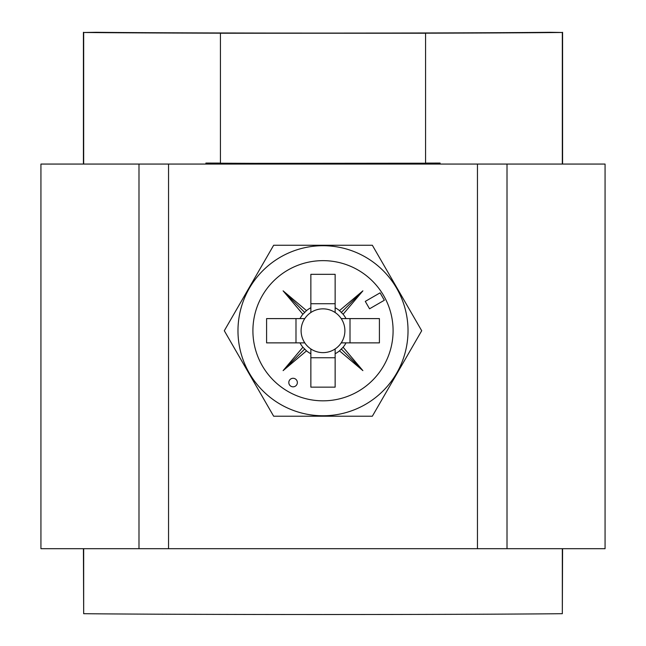 <?xml version="1.0" encoding="UTF-8"?>
<svg xmlns="http://www.w3.org/2000/svg" width="646" height="646" viewBox="0 0 646 646"><rect width="100%" height="100%" fill="white"/><g stroke="black" fill="none" stroke-linecap="round" stroke-linejoin="round"><path stroke-width="0.97" d="M605.068 548.696L605.068 164.06L168.549 164.06L168.549 548.696L605.068 548.696M138.987 548.696L138.987 164.06L40.932 164.06L40.932 548.696L168.549 548.696M138.987 164.06L168.549 164.06M477.451 164.06L477.451 548.696M507.013 548.696L507.013 164.06M297.354 382.553A4.272 4.272 0 0 0 293.082 378.281A4.272 4.272 0 0 0 288.81 382.553A4.272 4.272 0 0 0 293.082 386.825A4.272 4.272 0 0 0 297.354 382.553M237.978 330.736A85.022 85.022 0 0 0 323 415.758A85.022 85.022 0 0 0 408.022 330.736A85.022 85.022 0 0 0 323 245.714A85.022 85.022 0 0 0 237.978 330.736M273.654 416.21L224.299 330.736L273.654 245.262L372.346 245.262L421.701 330.736L372.346 416.21L273.654 416.21M304.783 318.599A21.891 21.891 0 0 0 310.863 348.953L310.863 387.148L335.137 387.148L335.137 348.953A21.891 21.891 0 0 0 341.217 342.873L379.412 342.873L379.412 318.599L341.217 318.599A21.891 21.891 0 0 0 304.783 318.599L266.588 318.599L266.588 342.873L304.783 342.873M341.217 342.873A21.891 21.891 0 0 0 341.217 318.599M393.091 330.736A70.091 70.091 0 0 0 323 260.645A70.091 70.091 0 0 0 252.909 330.736A70.091 70.091 0 0 0 323 400.827A70.091 70.091 0 0 0 393.091 330.736M310.863 312.519L310.863 274.324L335.137 274.324L335.137 312.519M310.863 303.725L335.137 303.725M295.989 342.873L295.989 318.599M310.863 348.953A21.891 21.891 0 0 0 335.137 348.953M335.137 357.747L310.863 357.747M365.281 301.391L369.552 308.796L384.354 300.245L380.082 292.848L365.281 301.391M299.994 342.873A26.018 26.018 0 0 0 302.885 347.233L283.11 370.626L306.511 350.859A26.018 26.018 0 0 0 310.863 353.75M310.863 307.73A26.018 26.018 0 0 0 306.511 310.621L283.11 290.845L302.885 314.247A26.018 26.018 0 0 0 299.994 318.599M346.006 318.599A26.018 26.018 0 0 0 343.115 314.247L362.89 290.845L339.489 310.621A26.018 26.018 0 0 0 335.137 307.73M335.137 353.75A26.018 26.018 0 0 0 339.489 350.859L362.89 370.626L343.115 347.233A26.018 26.018 0 0 0 346.006 342.873M350.011 318.599L350.011 342.873M302.885 314.247L306.511 310.621M306.511 350.859L302.885 347.233M343.115 347.233L339.489 350.859M339.489 310.621L343.115 314.247M341.266 312.47L362.89 290.845M341.266 349.001L362.89 370.626M304.734 349.001L283.11 370.626M304.734 312.47L283.11 290.845M414.32 163.357L440.104 163.527L440.104 163.067A282.068 1.744 180 0 1 425.569 163.099M258.901 164.06L258.893 163.357L220.431 163.204L220.431 33.18A282.068 1.744 0 0 1 83.673 32.486L83.673 164.06M231.68 163.357L425.569 163.204L425.569 33.18A282.068 1.744 0 0 0 562.327 32.486L549.948 32.3A264.973 1.639 180 0 1 96.052 32.3L83.673 32.486M220.431 163.099A282.068 1.744 180 0 1 205.896 163.067L205.896 164.06M83.415 548.696L83.673 613.7L83.673 548.696M83.673 613.7A282.068 1.744 0 0 0 562.327 613.7L562.327 548.696M562.327 164.06L562.327 32.486M562.327 613.7L562.585 548.696M562.585 164.06L562.585 32.3M83.415 164.06L83.415 32.3M425.569 33.221L220.431 33.221M440.104 164.06L440.104 163.527M258.893 163.527L205.896 163.527M387.099 164.06L387.107 163.527"/></g></svg>
